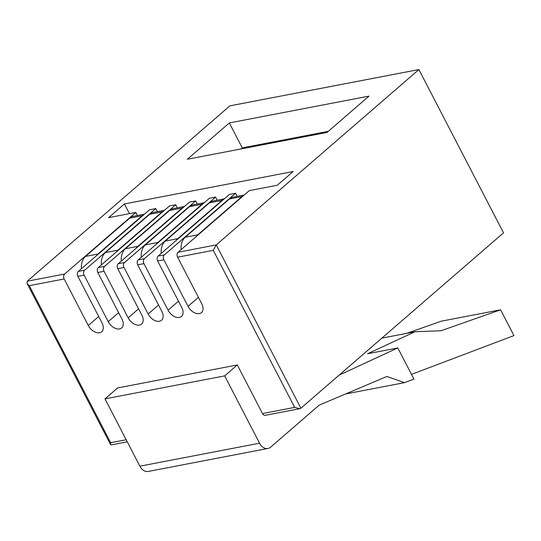 <?xml version="1.0" encoding="UTF-8"?>
<svg xmlns="http://www.w3.org/2000/svg" width="541" height="541" viewBox="0 0 541 541"><rect width="100%" height="100%" fill="white"/><g stroke="black" fill="none" stroke-linecap="round" stroke-linejoin="round"><path stroke-width="0.81" d="M181.14 249.604A14.566 10.441 -100.9 0 1 185.225 237.256L229.465 198.973A14.566 10.441 -100.9 0 1 233.178 197.134L244.228 195.01M243.883 195.308A14.566 10.441 79.1 0 0 241.928 196.579L229.465 198.973M185.225 237.256L197.695 234.862L241.928 196.579M197.695 234.862A14.566 10.441 79.1 0 0 196.038 236.715M64.163 278.967L29.255 285.668L27.05 283.437L27.253 281.205L64.65 274.023A3.645 2.61 79.1 0 0 64.163 278.967L88.291 325.506A10.015 6.451 -130.9 0 0 101.694 331.768A10.015 6.451 -130.9 0 0 101.999 322.876L77.877 276.329A3.645 2.61 -100.9 0 1 78.364 271.393L84.599 270.196A3.645 2.61 79.1 0 0 84.105 275.132L108.234 321.679A10.015 6.451 -130.9 0 0 121.644 327.934A10.015 6.451 -130.9 0 0 121.948 319.048L97.82 272.502A3.645 2.61 -100.9 0 1 98.313 267.565L104.541 266.368A3.645 2.61 79.1 0 0 104.055 271.305L128.176 317.851A10.015 6.451 -130.9 0 0 141.586 324.106A10.015 6.451 -130.9 0 0 141.891 315.214L117.769 268.667A3.645 2.61 -100.9 0 1 118.256 263.731L189.458 202.118L195.686 200.921L197.296 204.025M78.364 271.393L149.566 209.78L155.794 208.583L157.404 211.687M118.256 263.731L124.491 262.534A3.645 2.61 79.1 0 0 123.997 267.47L148.126 314.017A10.015 6.451 -130.9 0 0 161.536 320.272A10.015 6.451 -130.9 0 0 161.84 311.386L137.712 264.84A3.645 2.61 -100.9 0 1 138.205 259.903L144.433 258.706A3.645 2.61 79.1 0 0 143.947 263.643L168.068 310.189A10.015 6.451 -130.9 0 0 181.478 316.444A10.015 6.451 -130.9 0 0 181.783 307.552L157.661 261.012A3.645 2.61 -100.9 0 1 158.148 256.069L164.383 254.872A3.645 2.61 79.1 0 0 163.889 259.815L188.018 306.355A10.015 6.451 -130.9 0 0 201.428 312.617A10.015 6.451 -130.9 0 0 201.732 303.724L177.604 257.178A3.645 2.61 -100.9 0 1 178.097 252.241L216.238 244.917L418.883 69.559L229.898 105.853L27.253 281.205M164.383 254.872L235.578 193.265L229.35 194.462L158.148 256.069M64.65 274.023L135.852 212.417L137.461 215.514M124.491 262.534L195.686 200.921M138.205 259.903L209.401 198.29L215.636 197.093L217.245 200.197M104.541 266.368L175.744 204.755L169.509 205.952L98.313 267.565M178.097 252.241L249.293 190.628L277.303 185.252L293.141 171.544L124.43 203.943L108.592 217.651L135.852 212.417M235.578 193.265L237.188 196.363M129.455 213.641L124.43 203.943M175.744 204.755L177.353 207.852M144.433 258.706L215.636 197.093M84.599 270.196L155.794 208.583M237.303 364.952L117.634 387.938L104.995 398.873L139.882 466.18L259.558 443.201L224.664 375.887L237.303 364.952L262.507 413.567L294.669 407.387L299.761 408.698L300.884 408.205L503.522 232.846L418.883 69.559M141.248 257.266A14.566 10.441 -100.9 0 1 145.333 244.917L189.573 206.635A14.566 10.441 -100.9 0 1 193.286 204.796L204.336 202.672M203.991 202.97A14.566 10.441 79.1 0 0 202.036 204.241L189.573 206.635M145.333 244.917L157.803 242.524L202.036 204.241M157.803 242.524A14.566 10.441 79.1 0 0 156.146 244.376M144.156 214.459A14.566 10.441 79.1 0 0 142.202 215.731L129.732 218.124A14.566 10.441 -100.9 0 1 133.451 216.285L144.501 214.162M81.414 268.755A14.566 10.441 -100.9 0 1 85.498 256.407L97.962 254.013L142.202 215.731M97.962 254.013A14.566 10.441 79.1 0 0 96.312 255.866M369.003 96.115L327.028 132.437L187.369 159.257L229.343 122.935L369.003 96.115M121.306 261.093A14.566 10.441 -100.9 0 1 125.39 248.745L169.624 210.469A14.566 10.441 -100.9 0 1 173.336 208.623L184.393 206.506M85.498 256.407L129.732 218.124M161.198 253.431A14.566 10.441 -100.9 0 1 165.282 241.083L209.516 202.807A14.566 10.441 -100.9 0 1 213.228 200.968L224.285 198.845M164.106 210.632A14.566 10.441 79.1 0 0 162.144 211.903L149.681 214.297A14.566 10.441 -100.9 0 1 153.394 212.457L164.444 210.334M101.356 264.921A14.566 10.441 -100.9 0 1 105.441 252.579L117.911 250.185L162.144 211.903M117.911 250.185A14.566 10.441 79.1 0 0 116.254 252.032M184.048 206.797A14.566 10.441 79.1 0 0 182.094 208.075L169.624 210.469M125.39 248.745L137.854 246.351L182.094 208.075M137.854 246.351A14.566 10.441 79.1 0 0 136.197 248.204M105.441 252.579L149.681 214.297M223.94 199.142A14.566 10.441 79.1 0 0 221.986 200.413L209.516 202.807M165.282 241.083L177.746 238.689L221.986 200.413M177.746 238.689A14.566 10.441 79.1 0 0 176.089 240.542M294.669 407.387L213.255 250.334L216.238 244.917L300.884 408.205M299.761 408.698L265.3 415.319A3.645 2.61 -100.9 0 1 262.507 413.567M29.255 285.668L110.668 442.721L110.621 444.661L111.155 444.918L127.257 441.828M259.558 443.201A10.928 7.831 79.1 0 0 267.937 448.462L148.261 471.441A10.928 7.831 -100.9 0 1 139.882 466.18M267.937 448.462A10.928 7.831 79.1 0 0 270.723 447.082L319.17 405.155L386.842 376.482L404.553 382.636L413.939 379.079L397.797 347.937L367.61 353.733L415.042 331.755L381.865 338.125M339.079 375.15L397.797 347.937M224.664 375.887L104.995 398.873M328.292 131.348L242.267 147.869L241.002 148.958M242.267 147.869L229.343 122.935M415.042 331.755L441.03 330.74L500.587 309.804L513.95 335.582L411.505 374.372M404.553 382.636L345.598 393.956M406.67 333.364L441.287 321.185L500.587 309.804M98.699 316.505L88.291 325.506M158.533 305.009L148.126 314.017M198.425 297.347L188.018 306.355M138.591 308.843L128.176 317.851M178.483 301.181L168.068 310.189M118.641 312.671L108.234 321.679M163.889 259.815L157.661 261.012M143.947 263.643L137.712 264.84M123.997 267.47L117.769 268.667M104.055 271.305L97.82 272.502M84.105 275.132L77.877 276.329M110.668 442.721L126.181 439.745M213.255 250.334L177.604 257.178M27.05 283.437L110.621 444.661"/></g></svg>
